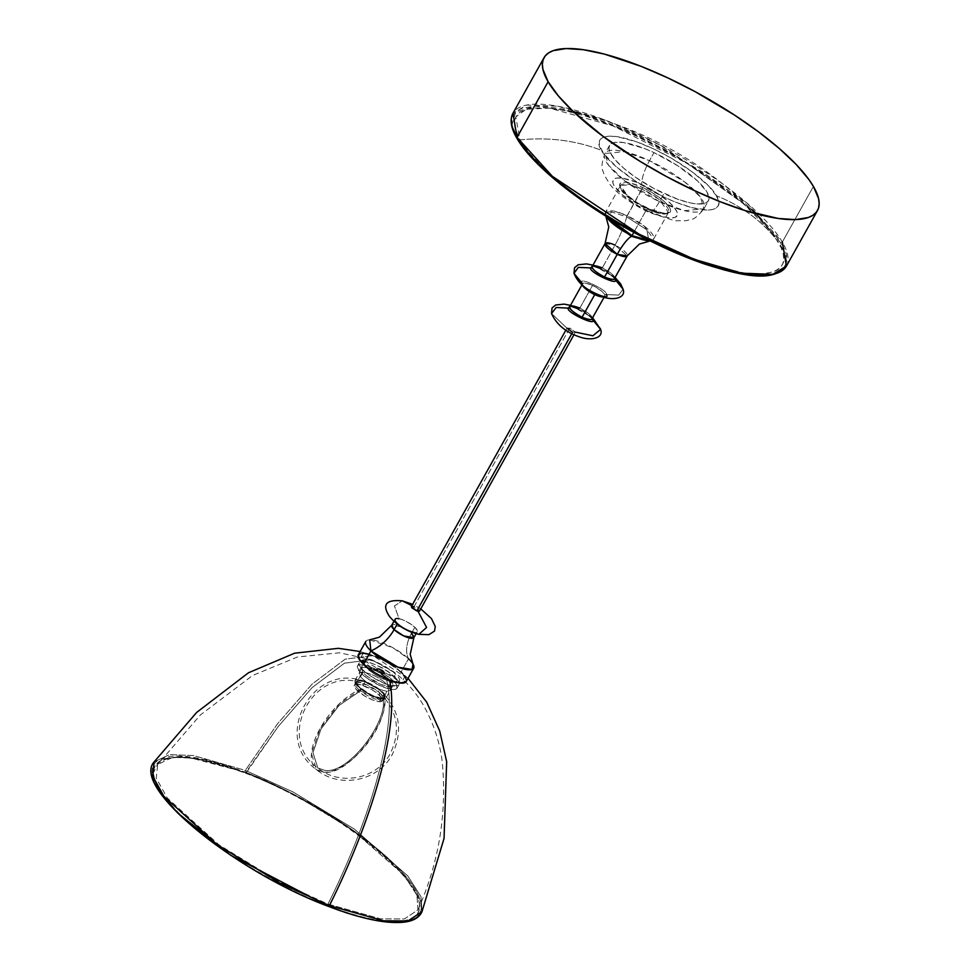 <?xml version="1.0" encoding="UTF-8"?>
<svg xmlns="http://www.w3.org/2000/svg" width="971" height="971" viewBox="0 0 971 971"><rect width="100%" height="100%" fill="white"/><g stroke="black" fill="none" stroke-linecap="round" stroke-linejoin="round"><path stroke-width="0.73" stroke-dasharray="4.86 3.64" d="M325.103 770.464L317.808 767.964L312.978 752.683L321.073 728.881L339.122 705.383L360.411 690.891L363.081 683.426L378.302 691.68C399.057 705.359 352.522 774.275 325.103 770.464C352.522 774.275 399.057 705.359 378.302 691.68L379.358 689.798A16.361 4.612 -150.8 0 1 384.698 697.384A16.361 4.612 -150.8 0 1 361.467 689.009L360.411 690.891A16.361 4.612 29.2 0 0 383.642 699.266A16.361 4.612 29.2 0 0 378.302 691.68A16.361 4.612 29.2 0 0 355.07 683.293A16.361 4.612 29.2 0 0 360.411 690.891L361.467 689.009A50.795 23.838 128.2 0 0 320.09 728.529A50.795 23.838 128.2 0 0 316.497 769.627A50.795 23.838 128.2 0 0 324.12 772.236A50.795 23.838 128.2 0 0 371.408 737.839A50.795 23.838 128.2 0 0 379.358 689.798A16.361 4.612 -150.8 0 1 379.576 689.98A16.361 4.612 -150.8 0 1 381.688 698.331A16.361 4.612 -150.8 0 1 361.467 689.009L365.12 681.897L379.358 689.798C401.654 703.538 352.946 776.242 324.12 772.236L316.497 769.627L311.46 753.557L320.09 728.529L339.134 703.951L361.467 689.009A16.361 4.612 -150.8 0 1 356.126 681.424A16.361 4.612 -150.8 0 1 379.358 689.798L378.302 691.68L379.345 692.517L380.292 700.188L360.411 690.891L339.122 705.383L321.073 728.881L312.978 752.683L317.808 767.964L325.103 770.464M565.85 330.164L567.1 327.907L572.574 332.276L575.269 332.094L569.771 328.077L567.076 328.271L551.54 313.572L567.076 328.271L569.771 328.077L414.022 606.754L419.011 609.922L419.496 611.123L414.022 606.754L411.352 606.584M399.069 618.758C394.554 617.52 394.008 619.146 397.442 623.637L397.442 623.637C404.252 628.832 409.507 631.672 413.221 632.157C417.748 633.395 418.295 631.769 414.86 627.278C408.051 622.083 402.783 619.243 399.069 618.758L394.444 605.928L402.322 600.855L394.444 605.928L399.069 618.758A12.696 3.581 -150.8 0 1 414.86 627.278L411.522 633.238A12.696 3.581 29.2 0 0 399.894 626.052A12.696 3.581 29.2 0 0 391.726 625.227L401.873 626.914L411.522 633.238A33.864 21.726 133.4 0 0 408.548 658.763L401.096 672.09A27.431 7.719 29.2 0 0 375.983 656.554A27.431 7.719 29.2 0 0 358.335 654.782M573.995 273.3L582.151 283.289C579.286 287.173 612.046 302.442 606.317 294.553L618.733 295.111L623.054 289.152L618.721 295.123L606.317 294.553A1.335 1.238 166.3 0 0 604.799 295.208L604.715 296.204L602.797 296.944A12.696 3.581 -150.8 0 0 604.715 296.204L604.751 296.167C606.244 297.235 603.052 296.422 595.174 293.752C586.108 288.363 581.92 285.098 582.588 283.945A1.335 1.238 166.3 0 0 582.151 283.289A1.335 1.238 -13.7 0 1 582.454 284.806A1.335 1.238 166.3 0 0 582.588 283.945L582.539 283.811A12.696 3.581 -150.8 0 1 592.516 285.425L579.845 308.086A12.696 3.581 29.2 0 0 569.868 306.484M414.022 606.754L569.771 328.077L575.269 332.094L592.88 335.772L600.588 329.4M389.869 681.375L386.676 680.27C399.409 730.131 364.453 831.637 327.98 904.086L328.38 906.331A152.35 42.894 -150.8 0 1 158.674 789.993A152.35 42.894 -150.8 0 1 244.971 772.139L245.335 770.379L193.532 755.547L169.512 754.588L154.073 761.944L169.512 754.588L193.532 755.547L245.335 770.379L277.488 723.82L311.97 684.215L345.118 659.175L373.082 655.583L362.996 653.592L359.877 659.54L389.638 680.186L401.569 682.722L404.689 676.775L373.082 655.583L345.118 659.175L311.97 684.215L277.488 723.82L245.335 770.379L293.096 791.996L354.197 828.979L407.735 875.866L420.977 896.609L421.984 911.672L420.977 896.609L407.735 875.866L354.197 828.979L293.096 791.996L245.335 770.379L244.971 772.139L184.526 756.324L160.045 759.164L152.362 775.064M328.38 906.331C367.499 923.421 443.796 937.452 414.678 888.465C401.023 865.889 364.004 835.958 330.116 815.094C295.05 794.12 266.661 779.798 244.971 772.139A152.35 42.894 -150.8 0 1 414.678 888.465A152.35 42.894 -150.8 0 1 328.38 906.331L327.822 905.725A150.626 42.408 29.2 0 0 413.148 888.064A150.626 42.408 29.2 0 0 245.36 773.05L244.971 772.139L245.36 773.05A150.626 42.408 29.2 0 0 160.045 790.697A150.626 42.408 29.2 0 0 327.822 905.725C306.375 898.139 278.313 883.986 243.648 863.243C205.767 839.915 177.899 815.725 160.045 790.697C131.255 742.269 206.689 756.142 245.36 773.05L246.318 772.698L195.984 758.29L172.656 757.356L157.654 764.505L156.234 778.172L167.328 798.028L218.912 844.782L280.097 882.311L327.98 904.086L380.571 918.833L404.3 918.991L417.931 909.961L416.96 895.323L404.082 875.174L352.072 829.622L292.708 793.695L246.318 772.698L278.082 726.684L312.043 687.674L344.45 663.181L371.505 659.685L393.401 672.017L397.042 682.504M571.798 333.648L572.574 332.276L571.798 333.648M365.788 641.443A27.431 7.719 -150.8 0 1 383.436 643.215A27.431 7.719 -150.8 0 1 408.548 658.763L412.991 664.03M642.559 187.488L642.062 189.09L659.175 199.431L668.497 212.455L659.054 213.365L646.892 208.959L647.633 208.328C655.158 212.212 671.993 217.286 670.463 209.736C668.242 201.859 649.878 190.534 642.559 187.488L652.463 192.804L663.096 200.439L669.48 207.478L670.597 210.695L670.111 212.248L664.832 213.644L652.536 210.44L637.729 203.012L625.409 193.872L619.729 186.08L620.093 183.568L621.537 182.572L625.373 182.184L630.907 183.143L642.559 187.488C635.046 183.616 618.199 178.53 619.729 186.08C621.95 193.957 640.314 205.294 647.633 208.328L646.892 208.959A27.516 7.744 -150.8 0 1 620.457 185.607A27.516 7.744 -150.8 0 1 642.062 189.09L626.696 216.873L611.766 212.018L606.098 217.37L605.552 212.273L614.995 211.35L627.157 215.756A27.516 7.744 29.2 0 0 605.552 212.273A27.516 7.744 29.2 0 0 606.195 216.363L605.552 212.273L620.457 185.607L629.9 184.684L642.062 189.09A27.516 7.744 -150.8 0 1 668.497 212.455A27.516 7.744 -150.8 0 1 646.892 208.959L633.796 232.397L646.892 208.959L629.766 198.63L620.457 185.607C616.852 185.23 628.613 199.905 647.572 208.243L664.043 213.414L668.497 212.455L653.592 239.121A27.516 7.744 29.2 0 0 627.157 215.756L642.559 187.488M659.443 201.628L624.183 180.339L608.429 165.143L604.994 153.515L624.438 151.634L649.49 160.688A20.003 4.855 -65 0 0 641.88 184.66C632.315 179.732 610.917 173.287 612.859 182.876C615.687 192.889 639.015 207.284 648.325 211.156A20.003 4.855 -65 0 0 649.308 212.564A20.003 4.855 -65 0 0 659.443 201.628L663.946 193.557A56.67 15.961 -150.8 0 1 609.509 145.444A56.67 15.961 -150.8 0 1 653.993 152.617L649.49 160.688A56.67 15.961 29.2 0 0 604.994 153.515A56.67 15.961 29.2 0 0 659.443 201.628A56.67 15.961 29.2 0 0 703.926 208.801A56.67 15.961 29.2 0 0 649.49 160.688L653.993 152.617L644.368 148.478L623.516 142.531L614.777 142.409L609.849 144.922L608.89 147.968L609.873 151.986L614.837 159.462L623.613 168.117L635.422 177.208L654.126 188.629L678.195 199.419L690.794 203.012L697.724 203.983L705.262 203.218L708.102 201.252L709.048 198.205L706.876 191.87L697.639 181.031L678.074 165.98L653.993 152.617A56.67 15.961 -150.8 0 1 708.442 200.73A56.67 15.961 -150.8 0 1 663.946 193.557L659.443 201.628A20.003 4.855 115 0 1 649.308 212.564A20.003 4.855 115 0 1 648.325 211.156C657.877 216.084 679.287 222.529 677.345 212.94C674.517 202.927 651.177 188.532 641.88 184.66A20.003 4.855 115 0 1 649.49 160.688L684.737 181.978L700.504 197.174L703.926 208.801L684.482 210.683L659.443 201.628M614.509 278.665A1.335 1.238 -13.7 0 1 614.594 277.67A1.335 1.238 166.3 0 0 614.509 278.665A12.696 3.581 29.2 0 0 614.594 277.67A12.696 3.581 29.2 0 0 602.311 267.887A12.696 3.581 29.2 0 0 592.346 266.272M582.454 284.806A12.696 3.581 -150.8 0 0 582.916 285.826L582.454 284.806A12.696 3.581 -150.8 0 1 582.539 283.811L582.454 284.806C581.301 282.343 584.651 282.549 592.516 285.425A12.696 3.581 -150.8 0 1 604.799 295.208A12.696 3.581 -150.8 0 1 604.715 296.204L604.083 297.32M592.043 318.876A1.335 1.238 -13.7 0 1 592.128 317.881A1.335 1.238 166.3 0 0 592.043 318.876A12.696 3.581 29.2 0 0 592.128 317.881A12.696 3.581 29.2 0 0 579.845 308.086L592.516 285.425C600.806 290.074 604.897 293.339 604.799 295.208A1.335 1.238 -13.7 0 1 606.317 294.553C609.181 290.657 576.422 275.388 582.151 283.289C576.422 275.388 609.181 290.657 606.317 294.553M649.757 240.723A27.516 7.744 29.2 0 0 653.592 239.121L644.271 226.097L627.157 215.756L626.696 216.873L646.904 229.872L648.956 241.318L646.904 229.872L626.696 216.873A33.864 8.217 115 0 1 615.019 245.141L627.217 255.931A12.696 3.581 -150.8 0 0 615.019 245.141L602.311 267.887L615.019 245.141A33.864 8.217 -65 0 0 626.696 216.873L611.766 212.018L606.098 217.37M517.009 138.465A1.335 1.153 149.7 0 0 517.543 138.914C522.604 149.886 539.208 166.769 567.367 189.563C599.726 214.858 640.023 237.652 688.269 257.922C785.078 295.427 797.337 264.44 780.575 242.726A1.335 1.153 149.7 0 0 782.335 242.046L813.419 186.432L782.335 242.046A156.634 44.108 29.2 0 0 640.447 135.26A156.634 44.108 29.2 0 0 512.955 113.279L526.573 105.074L557.572 106.191L605.127 120.076L660.159 145.189L747.027 203.085L782.335 242.046A1.335 1.153 -30.3 0 1 780.575 242.726L785.697 254.815L786.292 259.961L785.575 264.452L783.536 268.227L780.198 271.261L775.598 273.519L762.805 275.618M519.995 139.885A179.926 155.773 -30.3 0 1 601.607 150.444C594.301 140.977 599.653 127.456 641.867 143.817C684.567 160.968 713.636 188.071 716.331 195.729A179.926 155.773 -30.3 0 1 778.123 241.755L771.666 232.287L742.609 202.854L687.237 163.419L613.029 125.927L549.489 108.121L526.161 109.25L515.783 116.933L519.995 139.885L529.984 153.709L544.549 168.966L563.119 185.06L585.003 201.373L622.156 224.884L648.41 239.048L674.699 251.368L711.974 265.35L743.835 272.912L760.681 274.04L773.232 271.965L777.747 269.756L781.024 266.782L783.027 263.08L783.731 258.674L783.148 253.625L781.279 247.957L773.729 235.055L761.398 220.441L753.581 212.673L734.998 196.579L701.196 172.219L675.974 156.744L636.515 136.158L610.589 124.956L586.156 116.289L564.127 110.476L545.374 107.757L530.603 108.23L520.383 111.883L517.106 114.857L515.103 118.559L514.387 122.953L514.97 128.014L519.995 139.885C524.959 150.651 541.26 167.218 568.897 189.588C600.648 214.409 640.192 236.778 687.529 256.672C782.529 293.473 794.569 263.068 778.123 241.755A179.926 155.773 149.7 0 0 716.331 195.729C723.638 205.197 718.297 218.718 676.071 202.356C633.383 185.206 604.302 158.103 601.607 150.444A179.926 155.773 149.7 0 0 519.995 139.885M786.413 266.115A156.634 44.108 29.2 0 0 782.335 242.046M381.749 673.716L382.198 672.915A4.661 1.311 -150.8 0 1 376.736 668.534A4.661 1.311 -150.8 0 1 379.406 668.716L376.602 670.354L381.749 673.716L376.602 670.354L376.554 669.128L378.957 669.517L384.091 672.867A32.007 25.574 -37.8 0 1 397.333 679.906L365.885 661.712L360.921 667.647A32.007 25.574 -37.8 0 1 376.602 670.354A32.007 25.574 142.2 0 0 360.921 667.647A22.673 6.384 -150.8 0 1 359.343 662.72A22.673 6.384 -150.8 0 1 376.396 665.256A22.673 6.384 -150.8 0 1 397.333 679.906L395.464 683.256A22.673 6.384 29.2 0 0 374.515 668.606A22.673 6.384 29.2 0 0 357.474 666.07A22.673 6.384 29.2 0 0 359.052 670.997L360.921 667.647L359.052 670.997L357.267 666.652L360.192 664.783L365.509 665.378L374.551 668.618L384.225 673.862L392.248 679.87L396.192 684.288L397.03 688.208L395.27 689.337L391.944 689.422L379.964 685.647L366.759 678.013L359.052 670.997A22.673 6.384 29.2 0 0 380.001 685.66A22.673 6.384 29.2 0 0 397.042 688.184A22.673 6.384 29.2 0 0 395.464 683.256L397.333 679.906A22.673 6.384 -150.8 0 1 398.911 684.834A22.673 6.384 -150.8 0 1 381.87 682.31A22.673 6.384 -150.8 0 1 360.921 667.647C363.846 672.393 372.694 678.025 387.49 684.543C399.032 686.885 402.322 685.344 397.333 679.906A32.007 25.574 142.2 0 0 384.091 672.867L384.152 674.092L381.749 673.716L384.091 672.867L378.957 669.517L380.183 669.031L383.848 671.337L384.795 673.182L382.198 672.915L377.755 670.281L376.797 668.449L379.406 668.716A4.661 1.311 -150.8 0 1 384.868 673.085A4.661 1.311 -150.8 0 1 382.198 672.915L381.749 673.716M376.372 669.237L376.602 670.354M362.571 671.908L359.246 672.927L360.484 676.799L362.972 672.32A17.781 5.001 -150.8 0 1 361.734 668.461A17.781 5.001 -150.8 0 1 375.109 670.439A17.781 5.001 -150.8 0 1 391.531 681.933L389.043 686.4L391.531 681.933A17.781 5.001 -150.8 0 1 392.782 685.805A17.781 5.001 -150.8 0 1 379.406 683.827A17.781 5.001 -150.8 0 1 362.972 672.32L360.484 676.787L359.246 672.927L362.571 671.908L358.214 679.712A17.781 5.001 29.2 0 0 354.888 680.732A17.781 5.001 29.2 0 0 364.016 691.364A17.781 5.001 29.2 0 0 382.598 699.096L386.968 691.303C376.918 689.337 368.082 684.506 360.484 676.799C368.082 684.506 376.918 689.337 386.968 691.303L382.598 699.096L386.057 697.785L385.426 695.272L377.743 688.075L362.936 680.671L356.515 679.785L354.767 681.023L356.588 685.162L363.069 690.733L372.027 695.855L382.598 699.096A17.781 5.001 29.2 0 0 385.936 698.076A17.781 5.001 29.2 0 0 376.809 687.444A17.781 5.001 29.2 0 0 358.214 679.712L362.571 671.908C372.621 673.862 381.445 678.705 389.043 686.412C381.445 678.705 372.621 673.862 362.571 671.908M379.467 701.717L381.445 698.173A16.082 4.527 -150.8 0 1 364.623 691.182A16.082 4.527 -150.8 0 1 356.369 681.557A16.082 4.527 -150.8 0 1 359.379 680.635L357.389 684.179A16.082 4.527 29.2 0 0 354.391 685.101A16.082 4.527 29.2 0 0 362.644 694.726A16.082 4.527 29.2 0 0 379.467 701.717L382.052 701.256L382.016 698.258L377.391 693.476L372.488 690.078L361.661 685.041L355.859 684.239L354.269 685.368L355.92 689.107L364.368 695.819L372.621 699.957L379.467 701.717A16.082 4.527 29.2 0 0 382.465 700.795A16.082 4.527 29.2 0 0 374.211 691.17A16.082 4.527 29.2 0 0 357.389 684.179L359.379 680.635A16.082 4.527 -150.8 0 1 376.19 687.626A16.082 4.527 -150.8 0 1 384.455 697.251A16.082 4.527 -150.8 0 1 381.445 698.173L379.467 701.717M246.318 772.698L195.984 758.29L172.656 757.356L157.654 764.505L156.234 778.172L167.328 798.028L218.912 844.782L280.097 882.311L327.98 904.086C364.453 831.637 399.409 730.131 386.676 680.27C378.484 677.527 370.509 672.066 362.766 663.873C362.013 658.374 366.067 657.537 374.927 661.36L371.505 659.685L344.45 663.181L312.043 687.674L278.082 726.684L245.36 773.05C266.807 780.623 294.868 794.776 329.533 815.519C367.414 838.847 395.282 863.037 413.148 888.064C441.939 936.493 366.492 922.62 327.822 905.725L327.98 904.086L380.571 918.833L404.3 918.991L417.931 909.961L416.96 895.323L404.082 875.174L352.072 829.622L292.708 793.695L246.318 772.698M374.927 661.36L365.897 659.091L362.122 660.231L361.965 662.161L363.421 664.832L369.065 670.293L377.476 675.877L386.676 680.27L395.707 682.528L399.482 681.387L399.639 679.457L398.183 676.787L392.539 671.325L384.128 665.742L374.927 661.36M384.055 694.532L379.103 689.604L368.385 683.22L360.775 680.671L357.377 680.598L355.969 681.86L356.758 684.276L359.634 687.468L372.439 695.588L381.967 698.343L384.419 697.736L384.055 694.532L384.419 697.736L381.967 698.343L377.755 697.591L369.599 694.204L357.959 685.805L355.969 681.86L357.377 680.598L363.057 681.217L371.213 684.604L379.103 689.604L384.055 694.532M381.445 698.173L374.6 696.401L366.346 692.274L359.464 687.177L356.83 684.094L356.26 681.824L357.838 680.695L363.652 681.496L377.051 688.208L382.914 693.245L384.552 695.976L384.031 697.712L381.445 698.173M389.043 686.412L390.293 690.272L386.968 691.303L390.293 690.272L389.043 686.412M391.531 681.933L385.487 676.435L376.663 671.167L365.739 667.49L361.746 668.449L362.972 672.32L366.577 675.925L380.899 684.47L390.645 686.825L391.993 686.497L392.964 684.798L391.531 681.933M384.334 673.983L384.091 672.867M583.789 201.567L572.271 193.265M561.493 184.951L551.552 176.673M573.206 111.483L534.79 106.033L515.698 112.175L512.02 124.616L517.543 138.914L512.421 126.813L511.826 121.666L512.554 117.188L514.594 113.413L517.931 110.378L522.532 108.121L535.324 106.009L543.396 106.179L562.512 108.958L584.955 114.869L609.861 123.705L636.272 135.127L663.169 148.672L702.191 171.867L725.859 188.362L755.572 213.086L770.404 228.634L780.575 242.726L756.373 213.851M716.331 195.729L718.564 200.997L718.504 205.209L716.161 208.17L714.158 209.153L708.575 210.076L691.983 207.673L676.071 202.356L664.552 197.38L635.799 181.346L616.439 166.915L603.561 153.43L599.374 145.177L599.435 140.977L600.321 139.326L603.78 137.02L609.363 136.098L616.852 136.608L636.333 141.742L653.398 148.794L670.937 157.945L692.469 172.013L708.903 186.25L716.331 195.729M751.651 209.457L678.244 157.12L627.982 131.328L579.432 113.206M569.989 306.278L583.595 311.181L592.152 318.67L583.595 311.181L569.989 306.278M605.054 243.539L615.019 245.141M592.456 266.066L606.074 270.97L614.631 278.459L606.074 270.97L592.456 266.066M592.128 317.881C592.237 316.012 588.135 312.747 579.845 308.086M614.594 277.67C614.704 275.8 610.613 272.535 602.311 267.887M650.558 241.111L651.468 240.505M651.359 240.529L649.878 240.711M648.325 211.156L663.132 216.679L670.172 217.905L675.051 217.407L677.345 215.234L676.872 211.569L673.656 206.726L667.975 201.118L654.466 191.421L635.653 181.99L622.156 178.142L616.5 178.057L613.308 179.684L612.859 182.876L614.109 185.752L622.217 194.698L635.738 204.396L648.325 211.156M411.401 606.523L412.833 606.402M369.708 639.84L392.757 647.669L408.548 658.763A33.864 21.726 -46.6 0 1 411.522 633.238L414.86 627.278A12.696 3.581 -150.8 0 1 417.239 631.66A12.696 3.581 -150.8 0 1 413.221 632.157L418.841 634.354M406.23 681.545A27.431 7.719 29.2 0 0 401.096 672.09L408.548 658.763M358.165 655.158L358.53 654.49M360.957 653.289L365.23 653.386M368.919 654.151L384.783 660.717L393.813 666.264L401.096 672.09M402.504 673.498L405.514 677.333M406.521 680.38L406.4 681.169M374.988 656.408L363.761 653.604L359.088 655.024L358.882 657.416L359.877 659.54L367.706 667.514L378.156 674.457L391.75 680.695L400.805 682.71L405.49 681.302L405.684 678.899L404.689 676.775L398.608 670.221L386.409 661.858L374.988 656.408M413.901 637.619A12.696 3.581 29.2 0 0 411.522 633.238M572.574 332.276L575.269 332.094L573.982 334.704M379.345 692.517C397.794 710.554 401.314 731.151 389.893 754.309C376.263 779.385 339.51 786.207 317.808 767.964C274.659 738.009 313.961 664.164 363.081 683.426M383.642 699.266L384.698 697.384M379.576 689.98C399.263 708.102 403.608 729.379 392.612 753.799C379.066 781.085 339.644 789.144 316.497 769.627C270.751 737.766 313.851 659.977 365.12 681.897M355.07 683.293L356.126 681.424M420.746 608.878L412.614 604.326M360.156 651.529L373.082 655.583L386.057 661.664L395.561 667.732L408.051 678.292M417.931 909.961C438.965 862.734 447.061 813.358 442.242 761.81C439.705 741.795 433.454 722.97 423.477 705.359C415.709 691.971 405.623 680.671 393.206 671.459L371.505 659.685L339.474 652.803L297.514 656.979L252.654 675.452L200.378 714.959L157.654 764.505C167.995 752.756 197.295 755.656 245.542 773.244C333.077 804.947 433.539 886.778 417.931 909.961M395.063 619.267L393.935 621.294M609.509 145.444L604.994 153.515C599.143 169.913 603.416 169.585 603.926 174.44L610.067 184.575C615.25 191.311 628.188 202.356 649.235 212.528L674.833 220.769L686.655 220.684C691.073 218.572 693.027 222.383 703.926 208.801L708.442 200.73M614.497 278.713L614.473 278.531C615.141 277.378 610.941 274.113 601.874 268.724C593.997 266.054 590.817 265.253 592.31 266.321M592.031 318.925L592.007 318.743C592.674 317.59 588.475 314.325 579.408 308.924C571.531 306.253 568.338 305.452 569.843 306.52M581.908 284.94L582.539 283.811M771.666 232.287C719.45 167.473 632.06 118.632 549.489 108.121M376.287 669.347L376.736 668.534M396.35 678.741L388.667 671.908L382.258 667.83C372.573 663.351 367.111 661.3 365.885 661.712M359.343 662.72L357.474 666.07M354.888 680.732L361.734 668.461M354.391 685.101L356.369 681.557M382.465 700.795L384.455 697.251M392.782 685.805L385.936 698.076M398.911 684.834L397.042 688.184M384.419 673.886L384.868 673.085M570.499 305.355L592.674 317.748M592.965 265.156L615.141 277.548M417.239 631.66L416.098 633.687"/><path stroke-width="1.46" d="M418.841 634.354L426.585 627.424L418.028 611.317L419.496 611.135L418.028 611.317L426.585 627.424L418.841 634.354L413.221 632.157A12.696 3.581 -150.8 0 1 397.442 623.637A12.696 3.581 -150.8 0 1 395.063 619.267A12.696 3.581 -150.8 0 1 399.069 618.758M411.874 605.661L402.322 600.855L411.655 605.491M412.833 606.402L414.022 606.754M649.878 240.711L631.987 235.637L631.429 236.341L606.098 217.37L631.429 236.341L648.956 241.318L639.416 244.049L627.217 255.931L617.253 254.317L604.545 277.051A12.696 3.581 29.2 0 0 614.509 278.665A1.335 1.238 -13.7 0 0 614.91 279.187L623.054 289.152L614.91 279.187C620.639 287.088 587.868 271.819 590.732 267.923L578.315 267.365L574.007 273.324L578.315 267.365L590.732 267.923A1.335 1.238 166.3 0 0 592.261 267.268C592.152 269.137 596.255 272.402 604.545 277.051C612.41 279.927 615.76 280.134 614.594 277.67L614.509 278.665A1.335 1.238 166.3 0 0 614.91 279.187C620.639 287.088 587.868 271.819 590.732 267.923L592.456 266.066L590.732 267.923A1.335 1.238 -13.7 0 0 592.261 267.268A12.696 3.581 29.2 0 0 604.545 277.051L617.253 254.317A33.864 8.217 115 0 1 631.429 236.341L631.987 235.637L606.195 216.363A27.516 7.744 29.2 0 0 631.987 235.637L633.796 232.397L631.987 235.637A27.516 7.744 29.2 0 0 649.757 240.723M575.269 332.094L592.88 335.772L600.588 329.4L592.431 319.398C598.16 327.3 565.401 312.019 568.266 308.135L556.165 307.491L551.54 313.572L556.165 307.491L568.266 308.135A1.335 1.238 166.3 0 0 569.795 307.467C569.686 309.336 573.776 312.601 582.078 317.262C589.943 320.139 593.293 320.345 592.128 317.881L592.043 318.864A1.335 1.238 166.3 0 0 592.431 319.398C598.16 327.3 565.401 312.019 568.266 308.135L569.989 306.278L568.266 308.135A1.335 1.238 -13.7 0 0 569.795 307.467A12.696 3.581 29.2 0 0 582.078 317.262L594.738 294.601C586.448 289.941 582.357 286.676 582.454 284.806M408.051 678.292L426.706 702.179L439.717 730.981L446.672 761.762L444.05 838.386L421.984 911.672L407.954 920.969L383.533 920.799L329.387 905.615C365.484 833.761 400.817 732.935 389.589 679.906C400.817 732.935 365.484 833.761 329.387 905.615L280.097 883.209L217.128 844.588L164.026 796.451L152.605 776.011L154.073 761.944C130.915 787.675 236.184 872.079 328.477 906.404L329.387 905.615L280.097 883.209L217.128 844.588L164.026 796.451L152.605 776.011L154.073 761.944L196.591 712.496L248.479 672.769L294.626 653.192L338.369 648.325L360.156 651.529M397.042 682.504L389.869 681.375M572.574 332.276L567.076 328.271M565.85 330.164L411.352 606.584L416.826 610.953L571.798 333.648L416.826 610.953L411.838 607.785L411.401 606.523M393.935 621.294L391.726 625.227A12.696 3.581 29.2 0 0 394.105 629.596L397.2 624.062L394.105 629.596L403.766 635.932L413.901 637.619L411.522 633.238M370.922 650.898A27.431 7.719 -150.8 0 1 365.788 641.443L358.335 654.782A27.431 7.719 29.2 0 0 363.47 664.225L370.922 650.898A33.864 21.726 133.4 0 0 394.105 629.596A33.864 21.726 -46.6 0 1 370.922 650.898L369.708 639.84L379.394 637.17L391.726 625.227L394.105 629.596A12.696 3.581 29.2 0 0 405.732 636.794A12.696 3.581 29.2 0 0 413.901 637.619L410.187 654.369L412.991 664.03L412.068 669.444L398.086 667.223L370.922 650.898L363.47 664.225A27.431 7.719 29.2 0 0 388.594 679.761A27.431 7.719 29.2 0 0 406.23 681.545L413.682 668.206A27.431 7.719 -150.8 0 1 396.034 666.434A27.431 7.719 -150.8 0 1 370.922 650.898M600.394 328.708L592.431 319.398A1.335 1.238 -13.7 0 1 592.043 318.876A12.696 3.581 29.2 0 1 582.078 317.262L594.738 294.601A12.696 3.581 -150.8 0 0 602.797 296.944L594.738 294.601A12.696 3.581 -150.8 0 1 582.916 285.826M615.141 277.548L620.675 283.945L623.054 289.176C626.344 297.818 613.975 300.974 602.19 296.75C587.321 291.13 577.927 283.314 574.007 273.324L582.151 283.289C579.286 287.173 612.046 302.442 606.317 294.553M569.795 307.467L569.868 306.484A12.696 3.581 29.2 0 0 569.795 307.467C568.63 305.003 571.98 305.21 579.845 308.086M592.261 267.268L592.346 266.272A12.696 3.581 29.2 0 0 592.261 267.268C591.096 264.804 594.446 265.01 602.311 267.887M614.473 278.531L627.217 255.931A12.696 3.581 -150.8 0 1 617.253 254.317A12.696 3.581 -150.8 0 1 605.054 243.539A12.696 3.581 -150.8 0 1 615.019 245.141M782.335 242.046L786.413 266.115L772.807 274.332L741.808 273.215L694.241 259.33L639.209 234.205L552.353 176.309L517.033 137.348A1.335 1.153 149.7 0 0 517.009 138.465A1.335 1.153 -30.3 0 1 517.033 137.348A156.634 44.108 29.2 0 0 658.921 244.146A156.634 44.108 29.2 0 0 786.413 266.115C772.77 282.622 743.179 276.237 704.934 264.148C680.186 255.616 654.466 243.927 627.788 229.083C576.361 200.548 531.501 163.941 517.021 138.465C510.928 128.172 509.581 119.773 512.955 113.279A156.634 44.108 29.2 0 0 517.033 137.348L548.117 81.734L517.033 137.348L512.955 113.279L544.039 57.665A156.634 44.108 -150.8 0 1 671.531 79.646A156.634 44.108 -150.8 0 1 813.419 186.432A156.634 44.108 -150.8 0 1 817.497 210.501A156.634 44.108 -150.8 0 1 690.005 188.52A156.634 44.108 -150.8 0 1 548.117 81.734L558.386 95.947L573.351 111.616L603.319 136.559L639.95 161.283L666.543 176.588L693.67 190.255L720.312 201.774L745.425 210.683L778.172 218.451L795.48 219.616L808.394 217.492L813.03 215.21L816.393 212.151L818.456 208.352L819.184 203.825L818.577 198.63L813.419 186.432L808.904 179.55L796.232 164.524L779.118 148.345L758.23 131.607L734.355 114.966L695.005 91.577L667.866 77.911L641.236 66.392L604.423 54.109L583.365 49.715L566.057 48.55L553.154 50.674L548.506 52.956L545.144 56.002L543.092 59.814L542.352 64.341L542.959 69.536L548.117 81.734A156.634 44.108 -150.8 0 1 544.039 57.665M152.362 775.064L160.094 792.202L177.572 812.885L230.503 855.135L328.38 906.331M421.984 911.672L407.954 920.969L383.533 920.799L329.387 905.615L328.489 906.404C361.552 918.991 386.992 924.21 404.773 922.074C412.906 920.969 418.416 917.959 421.317 913.043L421.984 911.672M762.805 275.618L745.631 274.465L724.754 270.108L700.965 262.692L675.185 252.521L648.397 239.971L621.634 225.539L583.789 201.567M572.271 193.265L561.493 184.951M551.552 176.673L527.714 153.005L517.543 138.914A1.335 1.153 -30.3 0 1 517.009 138.465M756.373 213.851L751.651 209.457M579.432 113.206L573.206 111.483M650.558 241.111L631.429 236.341A33.864 8.217 -65 0 0 617.253 254.317L605.054 243.539L592.322 266.309M418.028 611.317L416.826 610.953L418.028 611.317M408.548 658.763A27.431 7.719 -150.8 0 1 413.682 668.206M406.4 681.169L403.608 683.026L395.658 682.164L384.54 678.001L375.134 672.927L366.82 667.126L359.84 660.195L358.165 655.158L360.957 653.289M365.23 653.386L368.919 654.151M401.096 672.09L402.504 673.498M405.514 677.333L406.521 680.38M412.614 604.326L402.273 600.843C385.875 599.362 381.639 604.593 389.565 616.536C397.2 625.579 406.946 631.514 418.817 634.342L428.939 634.658L434.547 631.041L435.263 626.489L431.476 618.588L420.746 608.878M592.674 317.748L600.588 329.363C603.998 337.957 591.315 341.246 579.566 336.913C565.875 332.3 556.529 324.508 551.528 313.524L552.05 307.989L555.618 305.015L564.102 304.117L570.499 305.355M604.083 297.32L592.007 318.743M569.843 306.52L581.908 284.94M817.497 210.501L786.413 266.115M606.098 217.37L608.768 226.923L605.054 243.539M573.995 273.3L574.516 267.79L578.121 264.792L586.569 263.918L592.965 265.156M416.098 633.687L413.901 637.619M419.496 611.135L573.982 334.704"/></g></svg>
